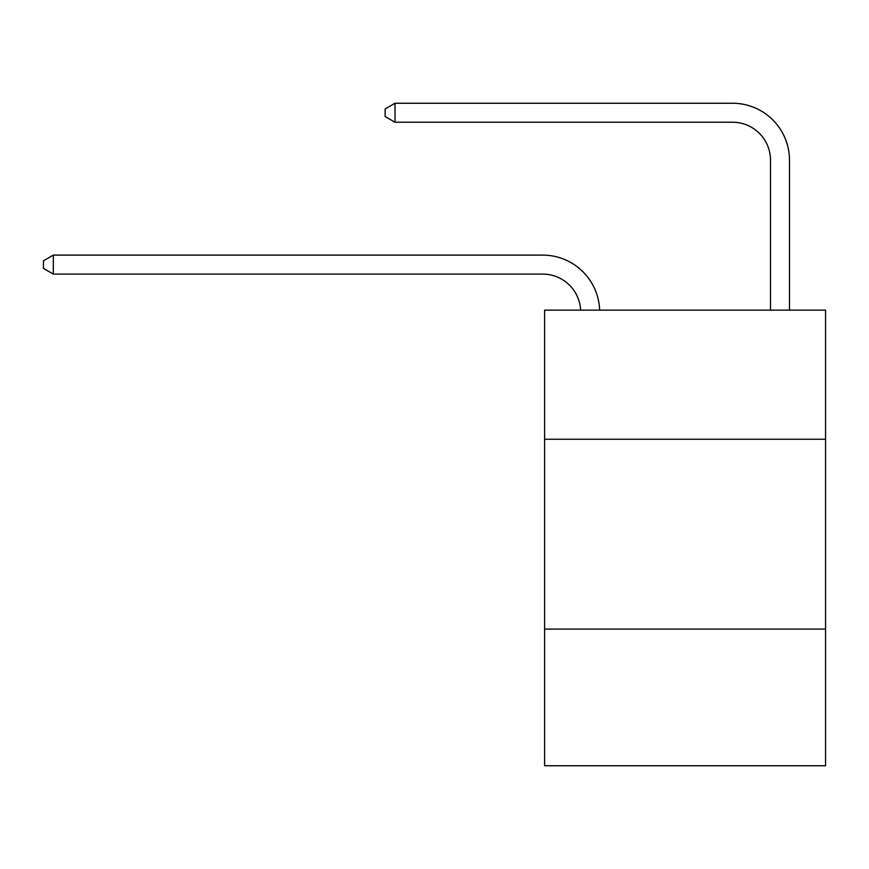 <?xml version="1.0" encoding="UTF-8"?>
<svg xmlns="http://www.w3.org/2000/svg" width="869" height="869" viewBox="0 0 869 869"><rect width="100%" height="100%" fill="white"/><g stroke="black" fill="none" stroke-linecap="round" stroke-linejoin="round"><path stroke-width="1.3" d="M825.55 439.247L825.55 310.157L544.602 310.157L544.602 439.247L825.55 439.247L825.55 765.752L544.602 765.752L544.602 439.247M825.55 629.08L544.602 629.08M580.622 310.157A37.964 37.964 0 0 0 542.701 274.093A37.964 37.964 0 0 1 580.622 310.157A37.964 37.964 0 0 0 542.701 274.093A37.964 37.964 0 0 1 580.622 310.157A37.964 37.964 0 0 0 542.701 274.093A37.964 37.964 0 0 1 580.622 310.157A37.964 37.964 0 0 0 542.701 274.093A37.964 37.964 0 0 1 580.622 310.157A37.964 37.964 0 0 0 542.701 274.093A37.964 37.964 0 0 1 580.622 310.157A37.964 37.964 0 0 0 542.701 274.093A37.964 37.964 0 0 1 580.622 310.157A37.964 37.964 0 0 0 542.701 274.093A37.964 37.964 0 0 1 580.622 310.157A37.964 37.964 0 0 0 542.701 274.093A37.964 37.964 0 0 1 580.622 310.157A37.964 37.964 0 0 0 542.701 274.093A37.964 37.964 0 0 1 580.622 310.157A37.964 37.964 0 0 0 542.701 274.093A37.964 37.964 0 0 1 580.622 310.157A37.964 37.964 0 0 0 542.701 274.093A37.964 37.964 0 0 1 580.622 310.157A37.964 37.964 0 0 0 542.701 274.093A37.964 37.964 0 0 1 580.622 310.157A37.964 37.964 0 0 0 542.701 274.093A37.964 37.964 0 0 1 580.622 310.157A37.964 37.964 -145.8 0 0 542.701 274.093L53.324 274.093L43.45 268.402L43.45 260.809L53.324 255.106L542.701 255.106A56.952 56.952 0 0 1 599.621 310.157M770.499 310.157L770.499 160.2A37.964 37.964 0 0 0 732.534 122.225L395.015 122.225L385.141 116.533L385.141 108.94L395.015 103.248L732.534 103.248A56.952 56.952 0 0 1 789.486 160.2L789.486 310.157M53.324 255.106L542.701 255.106L53.324 255.106L542.701 255.106L53.324 255.106L542.701 255.106L53.324 255.106L542.701 255.106L53.324 255.106L542.701 255.106L53.324 255.106L542.701 255.106L53.324 255.106L542.701 255.106L53.324 255.106L542.701 255.106L53.324 255.106L542.701 255.106L53.324 255.106L542.701 255.106L53.324 255.106L542.701 255.106L53.324 255.106L542.701 255.106L53.324 255.106L542.701 255.106L53.324 255.106L53.324 274.093M770.499 160.2A37.964 37.964 0 0 0 732.534 122.225A37.964 37.964 0 0 1 770.499 160.2A37.964 37.964 0 0 0 732.534 122.225A37.964 37.964 0 0 1 770.499 160.2A37.964 37.964 0 0 0 732.534 122.225A37.964 37.964 0 0 1 770.499 160.2A37.964 37.964 0 0 0 732.534 122.225A37.964 37.964 0 0 1 770.499 160.2A37.964 37.964 0 0 0 732.534 122.225A37.964 37.964 0 0 1 770.499 160.2A37.964 37.964 0 0 0 732.534 122.225A37.964 37.964 0 0 1 770.499 160.2A37.964 37.964 0 0 0 732.534 122.225A37.964 37.964 0 0 1 770.499 160.2A37.964 37.964 0 0 0 732.534 122.225A37.964 37.964 0 0 1 770.499 160.2A37.964 37.964 0 0 0 732.534 122.225A37.964 37.964 0 0 1 770.499 160.2A37.964 37.964 0 0 0 732.534 122.225A37.964 37.964 0 0 1 770.499 160.2A37.964 37.964 0 0 0 732.534 122.225A37.964 37.964 0 0 1 770.499 160.2A37.964 37.964 0 0 0 732.534 122.225A37.964 37.964 0 0 1 770.499 160.2A37.964 37.964 0 0 0 732.534 122.225A37.964 37.964 0 0 1 770.499 160.2M395.015 103.248L732.534 103.248L395.015 103.248L732.534 103.248L395.015 103.248L732.534 103.248L395.015 103.248L732.534 103.248L395.015 103.248L732.534 103.248L395.015 103.248L732.534 103.248L395.015 103.248L732.534 103.248L395.015 103.248L732.534 103.248L395.015 103.248L732.534 103.248L395.015 103.248L732.534 103.248L395.015 103.248L732.534 103.248L395.015 103.248L732.534 103.248L395.015 103.248L732.534 103.248L395.015 103.248L395.015 122.225"/></g></svg>
